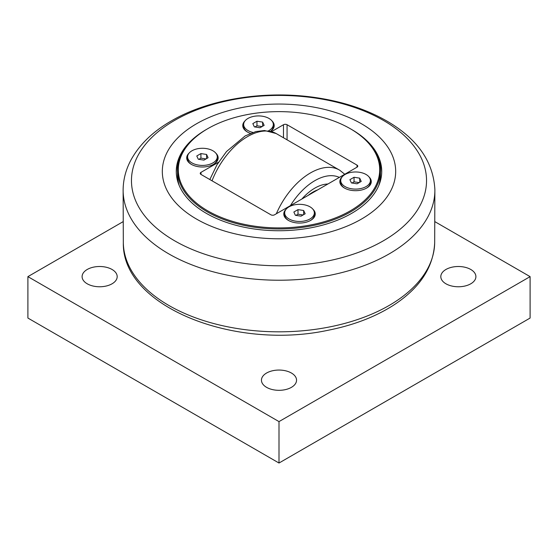 <?xml version="1.0" encoding="UTF-8"?>
<svg xmlns="http://www.w3.org/2000/svg" width="558" height="558" viewBox="0 0 558 558"><rect width="100%" height="100%" fill="white"/><g stroke="black" fill="none" stroke-linecap="round" stroke-linejoin="round"><path stroke-width="0.84" d="M378.185 158.053A102.728 59.308 180 0 1 381.714 172.464M176.286 172.464A102.728 59.308 180 0 1 179.816 158.053M351.191 129.233A102.728 59.308 180 0 1 351.638 129.491A102.728 59.308 180 0 1 381.728 171.425A102.728 59.308 180 0 1 318.311 226.22A102.728 59.308 180 0 1 206.362 213.365A102.728 59.308 180 0 1 176.272 171.425A102.728 59.308 180 0 1 206.809 129.233M361.507 123.792A116.678 67.365 0 0 0 196.493 123.792A116.678 67.365 0 0 0 196.493 219.057A116.678 67.365 0 0 0 361.507 219.057A116.678 67.365 0 0 0 361.507 123.792M359.708 178.148L361.221 181.413L357.078 183.805L351.421 182.926L349.908 179.662L354.051 177.27L359.708 178.148L359.708 182.285M359.143 182.612L354.051 181.824L351.986 183.017M354.051 177.27L354.051 181.824M345.074 174.48A14.836 8.565 180 0 1 361.242 172.624A14.836 8.565 180 0 1 370.4 180.534A14.836 8.565 180 0 1 366.055 186.595A14.836 8.565 180 0 1 349.887 188.451A14.836 8.565 180 0 1 340.729 180.534A14.836 8.565 180 0 1 345.074 174.48M370.4 180.534L370.4 182.34A14.836 8.565 180 0 1 366.362 188.213M344.767 188.213A14.836 8.565 180 0 1 340.729 182.34L340.729 180.534M206.579 154.454L208.092 157.726L203.949 160.111L198.292 159.239L196.779 155.975L200.922 153.583L206.579 154.454L206.579 158.598M206.014 158.925L200.922 158.137L198.857 159.33M200.922 153.583L200.922 158.137M191.945 150.793A14.836 8.565 180 0 1 208.113 148.93A14.836 8.565 180 0 1 217.271 156.847A14.836 8.565 180 0 1 212.926 162.908A14.836 8.565 180 0 1 196.758 164.763A14.836 8.565 180 0 1 187.6 156.847A14.836 8.565 180 0 1 191.945 150.793M217.271 156.847L217.271 158.646A14.836 8.565 180 0 1 213.233 164.526M191.638 164.526A14.836 8.565 180 0 1 187.6 158.646L187.6 156.847M303.657 210.506L305.17 213.77L301.034 216.162L295.37 215.29L293.857 212.019L298 209.627L303.657 210.506L303.657 214.649M303.092 214.976L298 214.188L295.942 215.374M298 209.627L298 214.188M289.023 206.837A14.836 8.565 180 0 1 305.191 204.981A14.836 8.565 180 0 1 314.356 212.898A14.836 8.565 180 0 1 310.011 218.952A14.836 8.565 180 0 1 293.836 220.815A14.836 8.565 180 0 1 284.678 212.898A14.836 8.565 180 0 1 289.023 206.837M314.356 212.898L314.356 214.697A14.836 8.565 180 0 1 310.311 220.577M288.716 220.577A14.836 8.565 180 0 1 284.678 214.697L284.678 212.898M262.63 122.097L264.143 125.362L260 127.754L254.343 126.882L252.83 123.611L256.966 121.219L262.63 122.097L262.63 126.241M262.058 126.568L256.966 125.78L254.908 126.966M256.966 121.219L256.966 125.78M252.927 132.434A14.836 8.565 180 0 1 243.644 124.49A14.836 8.565 180 0 1 247.989 118.429A14.836 8.565 180 0 1 264.164 116.573A14.836 8.565 180 0 1 273.322 124.49A14.836 8.565 180 0 1 268.977 130.544A14.836 8.565 180 0 1 268.398 130.865M273.322 124.49L273.322 126.289A14.836 8.565 180 0 1 270.511 131.304M247.689 132.169A14.836 8.565 180 0 1 243.644 126.289L243.644 124.49M378.819 185.444A101.458 58.576 0 0 0 380.458 174.947L380.458 170.392A101.458 58.576 0 0 0 350.745 128.968L350.208 128.661A100.698 58.137 180 0 1 350.201 210.882A100.698 58.137 180 0 1 207.792 210.882A100.698 58.137 180 0 1 207.792 128.661A100.698 58.137 180 0 1 350.208 128.661M207.792 128.661L207.255 128.968A101.458 58.576 0 0 0 177.542 170.392L177.542 174.947A101.458 58.576 0 0 0 179.181 185.444M177.542 170.392A101.458 58.576 0 0 0 207.255 211.81A101.458 58.576 0 0 0 317.83 224.511A101.458 58.576 0 0 0 380.458 170.392M287.07 139.57L287.07 124.727L357.022 165.112L357.022 167.184L274.515 214.816A2.539 1.465 0 0 1 270.93 214.816L200.978 174.431L200.978 172.359A2.539 1.465 0 0 0 200.238 173.392A2.539 1.465 0 0 0 200.978 174.431M200.978 172.359L218.548 162.218M271.572 131.604L283.485 124.727L283.485 137.575M287.07 124.727A2.539 1.465 0 0 0 283.485 124.727M357.022 167.184A2.539 1.465 0 0 0 357.762 166.144A2.539 1.465 0 0 0 357.022 165.112M368.978 176.879A15.729 9.081 180 0 1 366.683 188.032L366.683 188.032A15.729 9.081 180 0 1 344.446 188.032A15.729 9.081 180 0 1 342.152 176.879M215.848 153.185A15.729 9.081 180 0 1 213.554 164.345L213.554 164.345A15.729 9.081 180 0 1 191.317 164.345A15.729 9.081 180 0 1 189.023 153.185M271.899 120.828A15.729 9.081 180 0 1 270.623 131.332M250.437 133.369A15.729 9.081 180 0 1 247.361 131.988A15.729 9.081 180 0 1 245.067 120.828M312.933 209.236A15.729 9.081 180 0 1 310.639 220.396L310.639 220.396A15.729 9.081 180 0 1 288.395 220.396A15.729 9.081 180 0 1 286.101 209.236M112.046 269.472A17.549 10.128 180 0 1 117.187 276.635A17.549 10.128 180 0 1 106.355 285.996A17.549 10.128 180 0 1 87.236 283.799A17.549 10.128 180 0 1 82.096 276.635A17.549 10.128 180 0 1 92.928 267.275A17.549 10.128 180 0 1 112.046 269.472M291.409 373.023A17.549 10.128 180 0 1 296.549 380.186A17.549 10.128 180 0 1 285.717 389.547A17.549 10.128 180 0 1 266.591 387.35A17.549 10.128 180 0 1 261.451 380.186A17.549 10.128 180 0 1 272.283 370.826A17.549 10.128 180 0 1 291.409 373.023M470.764 269.472A17.549 10.128 180 0 1 475.904 276.635A17.549 10.128 180 0 1 465.072 285.996A17.549 10.128 180 0 1 445.954 283.799A17.549 10.128 180 0 1 440.813 276.635A17.549 10.128 180 0 1 451.645 267.275A17.549 10.128 180 0 1 470.764 269.472M434.954 221.7L530.1 276.635L279 421.604L27.9 276.635L123.046 221.7M27.9 276.635L27.9 318.053L279 463.028L530.1 318.053L530.1 276.635M279 463.028L279 421.604M317.662 189.901A36.144 20.869 120 0 0 308.135 195.405M327.874 184.007A42.485 24.531 120 0 0 301.871 199.025M383.325 120.368A147.535 85.179 180 0 1 383.325 240.826A147.535 85.179 180 0 1 174.675 240.826A147.535 85.179 180 0 1 174.675 120.368A147.535 85.179 180 0 1 383.325 120.368M123.123 189.629A155.884 89.998 0 0 0 279 280.228A155.884 89.998 0 0 0 434.877 189.629C433.42 162.497 418.312 140.17 389.561 122.641C368.978 110.268 344.677 101.961 316.665 97.734C265.866 89.957 209.194 98.766 171.404 120.884C152.983 131.465 139.521 144.473 131.018 159.902C125.92 169.395 123.29 179.306 123.123 189.629L123.325 242.925A155.689 89.887 180 0 0 279 331.822A155.689 89.887 180 0 0 434.675 242.925L434.877 189.629M290.411 205.637A51.608 29.797 -60 0 1 339.334 177.395M344.746 174.263L339.801 170.274A57.948 33.459 120 0 0 276.336 213.763M212.026 180.806A57.948 33.459 -60 0 1 276.147 133.522L339.801 170.274M434.675 242.925C433.392 267.687 419.407 288.619 392.734 305.721C374.502 317.202 352.83 325.405 327.713 330.336C233.948 350.417 122.09 306.53 123.325 242.925M276.147 133.522L264.485 130.509L255.857 131.562L245.171 135.915L226.485 151.553L216.957 164.798L209.829 179.536"/></g></svg>

